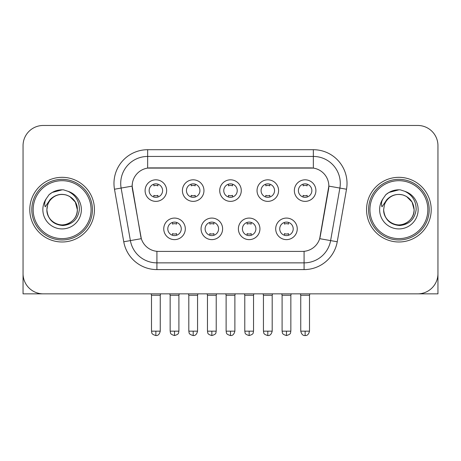 <?xml version="1.0" encoding="UTF-8"?>
<svg xmlns="http://www.w3.org/2000/svg" width="461" height="461" viewBox="0 0 461 461"><rect width="100%" height="100%" fill="white"/><g stroke="black" fill="none" stroke-linecap="round" stroke-linejoin="round"><path stroke-width="0.69" d="M222.617 228.852A10.776 10.776 0 0 1 211.841 239.628A10.776 10.776 0 0 1 201.065 228.852A10.776 10.776 0 0 1 211.841 218.076A10.776 10.776 0 0 1 222.617 228.852M205.11 228.852A6.736 6.736 0 0 0 211.841 235.583A6.736 6.736 0 0 0 218.577 228.852A6.736 6.736 0 0 0 211.841 222.116A6.736 6.736 0 0 0 205.11 228.852M259.935 228.852A10.776 10.776 0 0 1 249.159 239.628A10.776 10.776 0 0 1 238.383 228.852A10.776 10.776 0 0 1 249.159 218.076A10.776 10.776 0 0 1 259.935 228.852M242.423 228.852A6.736 6.736 0 0 0 249.159 235.583A6.736 6.736 0 0 0 255.89 228.852A6.736 6.736 0 0 0 249.159 222.116A6.736 6.736 0 0 0 242.423 228.852M297.247 228.852A10.776 10.776 0 0 1 286.471 239.628A10.776 10.776 0 0 1 275.695 228.852A10.776 10.776 0 0 1 286.471 218.076A10.776 10.776 0 0 1 297.247 228.852M279.735 228.852A6.736 6.736 0 0 0 286.471 235.583A6.736 6.736 0 0 0 293.208 228.852A6.736 6.736 0 0 0 286.471 222.116A6.736 6.736 0 0 0 279.735 228.852M185.305 228.852A10.776 10.776 0 0 1 174.529 239.628A10.776 10.776 0 0 1 163.753 228.852A10.776 10.776 0 0 1 174.529 218.076A10.776 10.776 0 0 1 185.305 228.852M167.792 228.852A6.736 6.736 0 0 0 174.529 235.583A6.736 6.736 0 0 0 181.265 228.852A6.736 6.736 0 0 0 174.529 222.116A6.736 6.736 0 0 0 167.792 228.852M203.964 190.595A10.776 10.776 0 0 1 193.188 201.371A10.776 10.776 0 0 1 182.412 190.595A10.776 10.776 0 0 1 193.188 179.819A10.776 10.776 0 0 1 203.964 190.595M186.451 190.595A6.736 6.736 0 0 0 193.188 197.331A6.736 6.736 0 0 0 199.924 190.595A6.736 6.736 0 0 0 193.188 183.858A6.736 6.736 0 0 0 186.451 190.595M241.276 190.595A10.776 10.776 0 0 1 230.5 201.371A10.776 10.776 0 0 1 219.724 190.595A10.776 10.776 0 0 1 230.5 179.819A10.776 10.776 0 0 1 241.276 190.595M223.764 190.595A6.736 6.736 0 0 0 230.5 197.331A6.736 6.736 0 0 0 237.236 190.595A6.736 6.736 0 0 0 230.5 183.858A6.736 6.736 0 0 0 223.764 190.595M278.588 190.595A10.776 10.776 0 0 1 267.812 201.371A10.776 10.776 0 0 1 257.036 190.595A10.776 10.776 0 0 1 267.812 179.819A10.776 10.776 0 0 1 278.588 190.595M261.076 190.595A6.736 6.736 0 0 0 267.812 197.331A6.736 6.736 0 0 0 274.549 190.595A6.736 6.736 0 0 0 267.812 183.858A6.736 6.736 0 0 0 261.076 190.595M315.906 190.595A10.776 10.776 0 0 1 305.13 201.371A10.776 10.776 0 0 1 294.354 190.595A10.776 10.776 0 0 1 305.13 179.819A10.776 10.776 0 0 1 315.906 190.595M298.394 190.595A6.736 6.736 0 0 0 305.13 197.331A6.736 6.736 0 0 0 311.861 190.595A6.736 6.736 0 0 0 305.13 183.858A6.736 6.736 0 0 0 298.394 190.595M166.646 190.595A10.776 10.776 0 0 1 155.87 201.371A10.776 10.776 0 0 1 145.094 190.595A10.776 10.776 0 0 1 155.87 179.819A10.776 10.776 0 0 1 166.646 190.595M149.139 190.595A6.736 6.736 0 0 0 155.87 197.331A6.736 6.736 0 0 0 162.606 190.595A6.736 6.736 0 0 0 155.87 183.858A6.736 6.736 0 0 0 149.139 190.595M123.755 241.771L114.489 189.235A33.676 33.676 0 0 1 147.653 149.71L313.347 149.71A33.676 33.676 0 0 1 346.511 189.235L337.245 241.771A33.676 33.676 0 0 1 304.081 269.599L156.919 269.599A33.676 33.676 0 0 1 123.755 241.771L141.314 238.671L132.44 189.24A18.186 18.186 0 0 1 150.349 167.896L310.651 167.896A18.186 18.186 0 0 1 328.56 189.24L320.245 236.384A18.186 18.186 0 0 1 302.335 251.412L158.665 251.412A18.186 18.186 0 0 1 140.755 236.384L132.163 186.117L121.122 188.065A26.94 26.94 0 0 1 147.653 156.446L313.347 156.446A26.94 26.94 0 0 1 339.878 188.065L330.612 240.602A26.94 26.94 0 0 1 304.081 262.862L156.919 262.862A26.94 26.94 0 0 1 130.388 240.602L121.122 188.065A26.94 26.94 0 0 1 120.713 183.386M29.786 209.651A32.328 32.328 0 0 0 62.114 241.985A32.328 32.328 0 0 0 94.447 209.651A32.328 32.328 0 0 0 62.114 177.324A32.328 32.328 0 0 0 29.786 209.651A32.328 32.328 0 0 0 62.114 241.985A32.328 32.328 0 0 0 94.447 209.651A32.328 32.328 0 0 0 62.114 177.324A32.328 32.328 0 0 0 29.786 209.651M366.553 209.651A32.328 32.328 0 0 0 398.886 241.985A32.328 32.328 0 0 0 431.214 209.651A32.328 32.328 0 0 0 398.886 177.324A32.328 32.328 0 0 0 366.553 209.651A32.328 32.328 0 0 0 398.886 241.985A32.328 32.328 0 0 0 431.214 209.651A32.328 32.328 0 0 0 398.886 177.324A32.328 32.328 0 0 0 366.553 209.651M147.653 149.71L147.653 168.098L313.347 168.098L313.347 149.71M132.163 186.083L132.365 183.386M302.335 251.412L158.665 251.412M339.878 188.065L328.837 186.117L319.686 238.671L330.612 240.602L339.878 188.065L346.511 189.235M320.245 236.384L320.136 236.96M140.864 236.96L140.755 236.384M437.95 145.67A20.203 20.203 0 0 0 417.747 125.461L43.253 125.461A20.203 20.203 0 0 0 23.05 145.67L23.05 273.638A20.203 20.203 0 0 0 43.253 293.847L417.747 293.847A20.203 20.203 0 0 0 437.95 273.638L437.95 145.67L437.95 293.847L359.822 293.847M23.05 145.67L23.05 293.847L101.178 293.847M417.747 125.461L43.253 125.461M43.253 293.847L417.747 293.847M153.853 197.02L153.853 195.349A5.169 5.169 0 0 0 157.893 195.349L157.893 197.02M155.87 331.159L151.496 331.159C152.113 332.519 150.557 334.058 155.87 335.539L155.87 331.159L160.249 331.159L160.249 295.259L151.496 295.259L151.139 293.847M160.249 295.259L160.601 293.847M157.893 184.17L157.893 185.835A5.169 5.169 0 0 0 153.853 185.835L153.853 184.17M172.506 235.277L172.506 233.606A5.169 5.169 0 0 0 176.551 233.606L176.551 235.277M174.529 331.159L170.149 331.159C170.772 332.519 169.216 334.058 174.529 335.539L174.529 331.159L178.908 331.159L178.908 295.259L170.149 295.259L169.798 293.847M178.908 295.259L179.26 293.847M176.551 222.427L176.551 224.092A5.169 5.169 0 0 0 172.506 224.092L172.506 222.427M191.165 197.02L191.165 195.349A5.169 5.169 0 0 0 195.205 195.349L195.205 197.02M193.188 331.159L188.808 331.159C189.425 332.519 187.875 334.058 193.188 335.539L193.188 331.159L197.562 331.159L197.562 295.259L188.808 295.259L188.457 293.847M197.562 295.259L197.919 293.847M195.205 184.17L195.205 185.835A5.169 5.169 0 0 0 191.165 185.835L191.165 184.17M228.477 197.02L228.477 195.349A5.169 5.169 0 0 0 232.523 195.349L232.523 197.02M230.5 331.159L226.12 331.159C226.743 332.519 225.187 334.058 230.5 335.539L230.5 331.159L234.88 331.159L234.88 295.259L226.12 295.259L225.769 293.847M234.88 295.259L235.231 293.847M232.523 184.17L232.523 185.835A5.169 5.169 0 0 0 228.477 185.835L228.477 184.17M265.795 197.02L265.795 195.349A5.169 5.169 0 0 0 269.835 195.349L269.835 197.02M267.812 331.159L263.438 331.159C264.055 332.519 262.499 334.058 267.812 335.539L267.812 331.159L272.192 331.159L272.192 295.259L263.438 295.259L263.081 293.847M272.192 295.259L272.543 293.847M269.835 184.17L269.835 185.835A5.169 5.169 0 0 0 265.795 185.835L265.795 184.17M303.108 197.02L303.108 195.349A5.169 5.169 0 0 0 307.147 195.349L307.147 197.02M305.13 331.159L300.751 331.159C301.517 334.283 302.975 335.741 305.13 335.539L305.13 331.159L309.504 331.159L309.504 295.259L300.751 295.259L300.399 293.847M309.504 295.259L309.861 293.847M307.147 184.17L307.147 185.835A5.169 5.169 0 0 0 303.108 185.835L303.108 184.17M209.824 235.277L209.824 233.606A5.169 5.169 0 0 0 213.864 233.606L213.864 235.277M211.841 331.159L207.467 331.159C208.084 332.519 206.528 334.058 211.841 335.539L211.841 331.159L216.221 331.159L216.221 295.259L207.467 295.259L207.11 293.847M216.221 295.259L216.572 293.847M213.864 222.427L213.864 224.092A5.169 5.169 0 0 0 209.824 224.092L209.824 222.427M247.136 235.277L247.136 233.606A5.169 5.169 0 0 0 251.176 233.606L251.176 235.277M249.159 331.159L244.779 331.159C245.396 332.519 243.846 334.058 249.159 335.539L249.159 331.159L253.533 331.159L253.533 295.259L244.779 295.259L244.428 293.847M253.533 295.259L253.89 293.847M251.176 222.427L251.176 224.092A5.169 5.169 0 0 0 247.136 224.092L247.136 222.427M284.449 235.277L284.449 233.606A5.169 5.169 0 0 0 288.494 233.606L288.494 235.277M286.471 331.159L282.092 331.159C282.714 332.519 281.158 334.058 286.471 335.539L286.471 331.159L290.851 331.159L290.851 295.259L282.092 295.259L281.74 293.847M290.851 295.259L291.202 293.847M288.494 222.427L288.494 224.092A5.169 5.169 0 0 0 284.449 224.092L284.449 222.427M92.425 209.651A30.311 30.311 0 0 0 62.114 179.346A30.311 30.311 0 0 0 31.803 209.651A30.311 30.311 0 0 0 62.114 239.962A30.311 30.311 0 0 0 92.425 209.651M91.076 209.651A28.962 28.962 0 0 0 62.114 180.689A28.962 28.962 0 0 0 33.152 209.651A28.962 28.962 0 0 0 62.114 238.614A28.962 28.962 0 0 0 91.076 209.651M47.592 205.076L46.872 209.651C47.8 219.39 53.142 224.68 62.898 225.527C72.486 224.536 77.978 219.246 79.373 209.651C79.442 201.255 75.69 195.153 68.13 191.35L63.583 189.851C58.092 189.529 53.251 191.142 49.062 194.692L46.313 198.633C44.642 201.451 44.273 204.194 45.213 206.845L50.116 199.578C54.686 195.009 60.126 193.499 66.43 195.055A15.225 15.225 0 0 0 47.592 205.076L46.889 209.651C47.097 203.912 49.632 199.515 54.502 196.467C63.993 190.387 77.863 198.397 77.339 209.651C77.137 215.396 74.596 219.793 69.726 222.842C60.235 228.921 46.371 220.911 46.889 209.651L47.592 205.076M66.43 195.055C73.23 197.475 76.866 202.339 77.339 209.651L75.299 202.039L69.726 196.467L66.43 195.055L69.726 196.467L75.299 202.039L77.339 209.651L75.299 202.039L69.726 196.467L66.43 195.055L69.726 196.467L75.299 202.039L77.339 209.651L75.299 202.039L69.726 196.467L66.43 195.055L69.726 196.467L75.299 202.039L77.339 209.651L75.299 202.039L69.726 196.467L66.43 195.055L69.726 196.467L75.299 202.039L77.339 209.651C77.137 215.396 74.596 219.793 69.726 222.842C60.235 228.921 46.371 220.911 46.889 209.651C46.371 220.911 60.235 228.921 69.726 222.842C74.596 219.793 77.137 215.396 77.339 209.651C77.863 220.911 63.993 228.921 54.502 222.842C49.632 219.793 47.097 215.396 46.889 209.651M63.676 224.801L63.192 224.841M49.102 194.657L52.185 192.456L62.27 189.799L52.185 192.456L49.102 194.657L52.185 192.456L62.27 189.799L52.185 192.456L49.102 194.657L52.185 192.456L62.27 189.799L52.185 192.456L49.102 194.657L52.185 192.456L62.27 189.799L52.185 192.456L49.102 194.657L52.185 192.456L62.27 189.799L52.185 192.456L49.102 194.657L52.185 192.456L62.27 189.799L52.185 192.456L49.102 194.657L52.185 192.456L62.27 189.799M429.197 209.651A30.311 30.311 0 0 0 398.886 179.346A30.311 30.311 0 0 0 368.575 209.651A30.311 30.311 0 0 0 398.886 239.962A30.311 30.311 0 0 0 429.197 209.651M427.848 209.651A28.962 28.962 0 0 0 398.886 180.689A28.962 28.962 0 0 0 369.924 209.651A28.962 28.962 0 0 0 398.886 238.614A28.962 28.962 0 0 0 427.848 209.651M384.365 205.076L383.638 209.651C384.572 219.39 389.914 224.68 399.67 225.527C409.253 224.536 414.744 219.246 416.145 209.651C416.208 201.255 412.462 195.153 404.902 191.35L400.35 189.851C394.858 189.529 390.018 191.142 385.828 194.692L383.085 198.633C381.408 201.451 381.045 204.194 381.985 206.845L386.888 199.578C391.458 195.009 396.892 193.499 403.202 195.055A15.225 15.225 0 0 0 384.365 205.076L383.661 209.651C383.137 220.911 397.007 228.921 406.498 222.842C411.368 219.793 413.903 215.396 414.111 209.651C413.903 215.396 411.368 219.793 406.498 222.842C397.007 228.921 383.137 220.911 383.661 209.651C383.137 220.911 397.007 228.921 406.498 222.842C411.368 219.793 413.903 215.396 414.111 209.651C414.629 220.911 400.765 228.921 391.274 222.842C386.404 219.793 383.863 215.396 383.661 209.651M403.202 195.055C410.002 197.475 413.638 202.339 414.111 209.651L412.071 202.039L406.498 196.467L403.202 195.055L406.498 196.467L412.071 202.039L414.111 209.651L412.071 202.039L406.498 196.467L403.202 195.055L406.498 196.467L412.071 202.039L414.111 209.651L412.071 202.039L406.498 196.467L403.202 195.055L406.498 196.467L412.071 202.039L414.111 209.651L412.071 202.039L406.498 196.467L403.202 195.055L406.498 196.467L412.071 202.039L414.111 209.651L412.071 202.039L406.498 196.467L403.202 195.055L406.498 196.467M400.442 224.801L399.964 224.841M385.869 194.657L388.957 192.456L399.042 189.799L388.957 192.456L385.869 194.657L388.957 192.456L399.042 189.799L388.957 192.456L385.869 194.657L388.957 192.456L399.042 189.799L388.957 192.456L385.869 194.657L388.957 192.456L399.042 189.799L388.957 192.456L385.869 194.657L388.957 192.456L399.042 189.799L388.957 192.456L385.869 194.657L388.957 192.456L399.042 189.799L388.957 192.456L385.869 194.657L388.957 192.456L399.042 189.799M304.081 251.331L304.081 269.599M156.919 269.599L156.919 251.331M114.489 189.235L121.122 188.065M330.612 240.602L337.245 241.771M46.313 198.633A19.27 19.27 0 0 0 62.114 228.921A19.27 19.27 0 0 0 68.13 191.35M383.085 198.633A19.27 19.27 0 0 0 398.886 228.921A19.27 19.27 0 0 0 404.902 191.35M151.496 331.159L151.496 295.259M160.249 331.159C159.483 334.283 158.025 335.741 155.87 335.539M170.149 331.159L170.149 295.259M178.908 331.159C178.286 332.519 179.842 334.058 174.529 335.539M188.808 331.159L188.808 295.259M197.562 331.159C196.801 334.283 195.343 335.741 193.188 335.539M226.12 331.159L226.12 295.259M234.88 331.159C234.113 334.283 232.655 335.741 230.5 335.539M263.438 331.159L263.438 295.259M272.192 331.159C271.425 334.283 269.967 335.741 267.812 335.539M300.751 331.159L300.751 295.259M309.504 331.159C308.743 334.283 307.285 335.741 305.13 335.539M207.467 331.159L207.467 295.259M216.221 331.159C215.604 332.519 217.154 334.058 211.841 335.539M244.779 331.159L244.779 295.259M253.533 331.159C252.916 332.519 254.472 334.058 249.159 335.539M282.092 331.159L282.092 295.259M290.851 331.159C290.228 332.519 291.784 334.058 286.471 335.539"/></g></svg>
